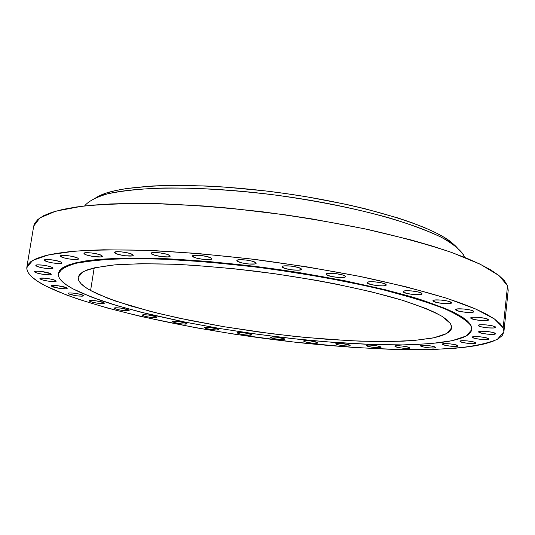 <?xml version="1.0" encoding="UTF-8"?>
<svg xmlns="http://www.w3.org/2000/svg" width="535" height="535" viewBox="0 0 535 535"><rect width="100%" height="100%" fill="white"/><g stroke="black" fill="none" stroke-linecap="round" stroke-linejoin="round"><path stroke-width="0.8" d="M237.627 333.165L237.386 332.85C237.145 331.713 249.725 333.191 251.35 334.495L244.04 332.777L239.145 332.456L237.4 332.937L239.794 333.94L244.916 334.87L249.778 335.191L251.183 335.05L251.35 334.495L251.577 334.796C251.784 335.926 239.332 334.469 237.627 333.165L237.7 332.623L237.627 333.165M204.791 327.935L204.504 327.594C204.276 326.457 216.702 327.935 218.487 329.259L209.646 327.36L205.38 327.253L204.53 327.708L207.052 328.724L212.228 329.667L217.063 329.981L218.708 329.68L218.487 329.259L218.755 329.587C218.955 330.717 206.657 329.259 204.791 327.935L204.878 327.346L204.791 327.935M172.952 322.037L172.611 321.662C172.384 320.518 184.722 322.01 186.668 323.361L179.031 321.575L174.189 321.267L172.658 321.802L175.306 322.852L180.562 323.802L185.377 324.11L186.682 323.949L186.668 323.361L186.983 323.722C183.418 324.404 178.743 323.842 172.952 322.037L173.046 321.395L172.952 322.037M142.731 315.57L142.343 315.155C142.116 314.005 154.428 315.503 156.528 316.887L148.69 315.061L143.841 314.761L142.404 315.322L145.186 316.406L150.542 317.382L156.12 317.623L156.875 317.342L156.528 316.887L156.895 317.288C153.364 317.984 148.643 317.409 142.731 315.57L142.832 314.874L142.731 315.57M114.798 308.641L114.356 308.187C114.129 307.01 126.474 308.534 128.734 309.966L120.669 308.08L115.794 307.786L114.436 308.381L117.366 309.511L122.836 310.507L128.433 310.735L129.149 310.434L128.734 309.966L129.156 310.4C125.638 311.116 120.856 310.527 114.798 308.641L114.918 307.886L114.798 308.641M89.86 301.379L89.365 300.884C89.144 299.674 101.576 301.225 103.991 302.703L95.671 300.757L90.756 300.476L89.546 300.69L89.472 301.111L92.542 302.282L98.146 303.312L103.783 303.519L104.459 303.198L103.991 302.703L104.465 303.185C100.941 303.92 96.073 303.318 89.86 301.379L89.987 300.556L89.86 301.379M68.654 293.929L68.105 293.387C67.891 292.143 80.471 293.722 83.039 295.266L78.933 294.003L72.987 293.086L69.463 292.966L68.273 293.2L68.233 293.648L75.703 295.721L82.163 296.209L83.56 295.788L83.039 295.266L83.56 295.788C80.009 296.557 75.047 295.935 68.654 293.929L68.801 293.046L68.654 293.929M51.955 286.466L51.36 285.877C51.146 284.587 63.939 286.198 66.641 287.81L57.78 285.71L52.697 285.443L51.507 285.697L51.507 286.165L59.245 288.332L65.825 288.813L67.035 288.572L66.641 287.81L67.203 288.378C67.39 289.662 54.751 288.077 51.955 286.466L52.116 285.509L51.955 286.466M40.546 279.183L39.904 278.554C39.69 277.204 52.751 278.855 55.573 280.541L51.166 279.163L44.9 278.193L40.499 278.2L40.072 278.869L42.325 279.865L48.063 281.129L54.797 281.611L56.182 281.122L55.573 280.541L56.175 281.149C56.362 282.493 43.462 280.875 40.546 279.183L40.713 278.16L40.546 279.183M35.163 272.308L34.494 271.646C34.28 270.222 47.668 271.92 50.584 273.686L41.175 271.412L35.858 271.158L34.635 271.452L34.675 271.987L37.002 273.031L42.907 274.335L49.815 274.823L51.22 274.301L50.584 273.686L51.22 274.335C51.4 275.746 38.186 274.08 35.163 272.308L35.343 271.225L35.163 272.308M36.487 266.102L35.805 265.4C35.591 263.902 49.347 265.641 52.336 267.5L47.675 265.995L42.68 265.133L37.209 264.885L35.952 265.2L35.985 265.761L39.677 267.233L44.438 268.209L51.541 268.697L52.985 268.142L52.336 267.5L52.985 268.175C53.166 269.667 39.59 267.961 36.487 266.102L36.681 264.952L36.487 266.102M45.034 260.819L44.351 260.097C44.137 258.505 58.315 260.291 61.338 262.237L56.583 260.679L49.795 259.609L45.823 259.542L44.512 259.876L44.525 260.465L48.284 261.996L53.159 263.006L60.468 263.501L61.986 262.912L61.338 262.237L61.98 262.939C62.16 264.517 48.17 262.765 45.034 260.819L45.234 259.622L45.034 260.819M61.077 256.74L60.415 256.004C60.201 254.319 74.84 256.145 77.849 258.178L73.034 256.559L67.791 255.643L61.98 255.402L60.602 255.757L60.575 256.365L64.36 257.957L69.336 259L76.866 259.495L78.471 258.88L77.849 258.178L78.471 258.893C78.652 260.558 64.213 258.773 61.077 256.74L61.278 255.509L61.077 256.74M84.57 254.112L83.948 253.376C83.727 251.597 98.861 253.463 101.811 255.57L98.547 254.312L91.632 252.968L85.627 252.727L84.169 253.095L84.082 253.724L86.489 254.948L92.909 256.439L100.66 256.934L102.386 256.298L101.811 255.57L102.392 256.285C102.566 258.044 87.646 256.225 84.57 254.112L84.771 252.868L84.57 254.112M115.052 253.142L114.49 252.426C114.263 250.554 129.905 252.446 132.74 254.633L127.932 252.928L120.709 251.784L116.316 251.724L114.757 252.105L114.597 252.747L118.309 254.426L125.237 255.777L132.332 255.884L133.248 255.369L132.74 254.633L133.262 255.322C133.442 257.174 118.021 255.329 115.052 253.142L115.246 251.911L115.052 253.142M151.619 253.978L151.131 253.296C150.897 251.343 167.054 253.249 169.709 255.496L166.552 254.185L159.504 252.794L153.124 252.547L151.458 252.928L151.204 253.583L154.802 255.275L161.784 256.646L168.104 256.907L169.796 256.539L170.103 255.89L169.709 255.496L170.163 256.151C170.351 258.091 154.421 256.225 151.619 253.978L151.8 252.787L151.619 253.978M192.901 256.666L192.493 256.031C192.252 254.005 208.904 255.924 211.338 258.204L206.724 256.472L199.361 255.302L193.63 255.382L192.533 256.265L195.984 257.97L202.972 259.355L209.459 259.615L211.653 258.96L211.338 258.204L211.713 258.813C211.907 260.826 195.489 258.953 192.901 256.666L193.068 255.543L192.901 256.666M255.85 262.705L251.39 260.98L245.899 259.997L239.219 259.729L237.326 260.097L236.838 260.746L237.152 261.14L236.824 260.572C236.57 258.485 253.684 260.405 255.85 262.705L256.145 263.247C256.345 265.32 239.473 263.441 237.152 261.14L241.633 262.852L248.922 264.009L254.8 263.956L256.051 263.447L255.85 262.705M237.293 260.11L237.152 261.14L237.293 260.11M282.346 267.219L282.092 266.724C281.831 264.604 299.339 266.51 301.205 268.811L298.436 267.527L291.481 266.129L284.7 265.848L282.701 266.203L282.099 266.831L285.155 268.496L292.036 269.867L298.764 270.162L301.292 269.533L301.205 268.811L301.432 269.279C301.64 271.385 284.379 269.52 282.346 267.219L282.473 266.31L282.346 267.219M345.302 276.234L342.694 274.977L335.853 273.606L328.998 273.305L326.37 273.92L326.39 274.629L326.196 274.201C325.922 272.074 343.737 273.967 345.302 276.234L345.47 276.628C345.684 278.742 328.115 276.889 326.39 274.629L330.49 276.274L337.679 277.418L343.804 277.404L345.269 276.936L345.302 276.234M326.49 273.833L326.39 274.629L326.49 273.833M367.271 282.995L367.13 282.634C366.843 280.534 384.852 282.4 386.123 284.613L382.264 283.008L375.095 281.858L368.869 281.858L367.358 282.32L367.271 282.995L371.163 284.593L378.245 285.717L383.2 285.85L385.989 285.289L386.123 284.613L386.243 284.948C386.464 287.041 368.702 285.209 367.271 282.995L367.351 282.32L367.271 282.995M403.25 291.923L403.149 291.628C402.862 289.562 420.938 291.401 421.941 293.548L418.283 292.003L411.248 290.879L405.008 290.853L403.43 291.281L403.25 291.923L406.941 293.461L413.903 294.564L420.102 294.604L422.028 293.822C422.255 295.875 404.413 294.063 403.25 291.923L403.316 291.361L403.25 291.923M451.433 302.623L447.962 301.145L441.081 300.048L434.875 299.995L432.929 300.75C432.634 298.751 450.651 300.57 451.433 302.623L451.493 302.85C451.727 304.843 433.938 303.057 433.002 300.998L436.513 302.469L443.314 303.552L449.487 303.619L451.139 303.231L451.433 302.623M433.056 300.53L433.002 300.998L433.056 300.53M473.742 311.457L470.432 310.046L463.718 308.983L457.585 308.902L455.593 309.638C455.298 307.712 473.127 309.498 473.742 311.457L473.783 311.651C474.017 313.563 456.409 311.805 455.646 309.845L458.99 311.25L465.631 312.3L471.73 312.386L473.395 312.032L473.742 311.457M455.693 309.444L455.646 309.845L455.693 309.444M470.767 318.124L470.72 317.944C470.425 316.111 487.953 317.864 488.455 319.729L485.285 318.378L478.745 317.349L472.726 317.248L471.094 317.583L470.767 318.124L473.97 319.469L480.437 320.485L486.429 320.599L488.488 319.89C488.722 321.722 471.409 319.99 470.767 318.124L470.8 317.777L470.767 318.124M478.337 325.588L478.303 325.42C478.009 323.675 495.149 325.4 495.591 327.166L492.528 325.882L486.168 324.879L480.283 324.758L478.678 325.073L478.337 325.588L481.433 326.865L487.726 327.848L493.584 327.982L495.617 327.313C495.858 329.052 478.912 327.353 478.337 325.588L478.337 325.588M478.685 332.028L478.651 331.874C478.357 330.215 495.042 331.907 495.477 333.586L492.494 332.355L486.302 331.386L480.577 331.252L478.685 332.028L481.694 333.245L487.82 334.208L493.517 334.348L495.504 333.726C495.738 335.371 479.24 333.7 478.685 332.028L478.685 332.028M488.676 338.862L485.753 337.685L479.721 336.742L474.164 336.595L472.311 337.177C472.024 335.605 488.214 337.271 488.676 338.862L488.709 338.996C488.936 340.561 472.933 338.916 472.351 337.324L475.301 338.495L481.273 339.424L486.803 339.578L488.676 338.862M475.903 342.922L473.014 341.791L467.129 340.875L461.745 340.721L459.986 341.263C459.705 339.772 475.374 341.404 475.903 342.922L475.943 343.062C476.17 344.547 460.668 342.935 460.026 341.417L462.949 342.547L468.774 343.45L474.13 343.61L475.903 342.922M442.498 344.272L442.445 344.112C442.171 342.701 457.325 344.299 457.947 345.757L455.064 344.66L449.313 343.764L444.103 343.61L442.498 344.272L445.401 345.369L451.099 346.252L456.288 346.412L457.993 345.904C458.221 347.315 443.227 345.73 442.498 344.272L442.498 344.272M420.55 345.918L420.483 345.744C420.216 344.393 434.868 345.964 435.61 347.369L432.715 346.299L427.077 345.429L422.035 345.269L420.55 345.918L423.466 346.981L429.05 347.844L434.072 348.004L435.664 347.529C435.891 348.873 421.393 347.322 420.55 345.918L420.55 345.918M409.683 347.803L406.767 346.76L401.217 345.904L396.328 345.75L394.89 346.192C394.629 344.894 408.82 346.446 409.683 347.803L409.757 347.984C409.984 349.268 395.94 347.743 394.977 346.379L397.92 347.422L403.41 348.265L408.279 348.425L409.683 347.803M395.017 346.025L394.977 346.379L395.017 346.025M366.529 345.717L366.415 345.503C366.161 344.259 379.924 345.791 380.933 347.115L377.964 346.085L372.494 345.242L368.682 345.048L366.421 345.496L368.428 346.479L373.51 347.416L378.72 347.77L381.027 347.315C381.248 348.553 367.625 347.048 366.529 345.717L366.575 345.329L366.529 345.717M350.064 345.369L343.029 343.664L337.899 343.323L335.773 343.771C335.525 342.554 348.907 344.058 350.064 345.369L350.064 345.369M335.906 343.985L338.949 345.008L344.326 345.837L348.017 346.025L350.184 345.583C350.398 346.787 337.15 345.296 335.906 343.985L335.96 343.57L335.906 343.985M270.83 337.632L270.63 337.358C270.389 336.201 283.175 337.685 284.64 338.983L277.451 337.277L272.502 336.95L270.636 337.418L272.924 338.401L277.999 339.33L282.921 339.658L284.827 339.25C285.035 340.4 272.382 338.936 270.83 337.632L270.897 337.137L270.83 337.632M303.8 341.27L303.633 341.016C303.385 339.845 316.446 341.337 317.75 342.634L310.654 340.935L305.625 340.594L303.633 341.056L305.813 342.032L310.875 342.955L315.871 343.296L317.904 342.875C318.118 344.045 305.191 342.567 303.8 341.27L303.853 340.815L303.8 341.27M470.767 325.42L471.823 329.567L466.306 335.98L452.088 340.695L430.494 343.664L402.902 344.901L370.681 344.486L335.137 342.527L297.5 339.136L258.927 334.455L220.554 328.63L183.525 321.823L149.004 314.212L118.208 306.013L92.435 297.473L73.007 288.887L66.648 285.061L61.993 281.336L59.171 277.752L58.282 274.348L59.412 271.158L62.648 268.242L68.039 265.627L75.616 263.367L85.373 261.501L111.267 259.094L144.985 258.652L164.379 259.221L207.072 261.943L253.062 266.718L276.495 269.794L322.551 277.13L365.378 285.663L384.852 290.211L418.738 299.573L432.802 304.248L444.772 308.842L454.569 313.303L462.166 317.583L467.557 321.635L470.767 325.42L471.857 328.918L470.894 332.101L467.978 334.943L463.216 337.445L456.729 339.585L448.644 341.37L439.081 342.788L416.063 344.547L402.868 344.901L373.731 344.587L324.999 341.731L290.492 338.374L255.382 333.967L220.534 328.624L186.789 322.471L140.17 312.025L113.106 304.475L101.135 300.596L80.966 292.772L73.007 288.887C62.729 283.389 57.84 278.32 58.348 273.666C60.208 269.459 66.487 265.908 77.194 263.006L99.43 259.876C118.329 258.639 140.886 258.459 167.081 259.335C194.941 260.853 224.406 263.414 255.496 267.012C303.385 273.285 346.874 281.109 385.962 290.485C409.71 296.698 429.424 302.863 445.093 308.976C458.161 314.921 466.721 320.405 470.767 325.42L470.827 324.892L470.767 325.42M471.83 329.547L470.827 324.892L462.327 317.101C452.47 311.417 438.185 305.452 419.473 299.212C378.686 286.68 318.118 274.415 255.576 266.43C224.493 262.825 195.021 260.271 167.167 258.759C140.972 257.89 118.422 258.077 99.517 259.321C83.092 261.12 71.122 263.742 63.605 267.186L58.348 273.639M90.596 290.505C81.888 285.717 77.762 281.303 78.217 277.264L82.892 271.887C89.679 268.791 100.46 266.443 115.232 264.832C132.205 263.722 152.421 263.554 175.875 264.33C200.792 265.674 227.154 267.941 254.968 271.131C310.949 278.213 365.452 289.114 402.681 300.356C419.814 305.96 433.009 311.33 442.264 316.479L450.477 323.555L451.714 327.761L446.758 333.512L433.972 337.752L414.485 340.434L389.5 341.557L360.236 341.169L327.875 339.371L293.561 336.261L258.392 331.967L223.443 326.624L189.791 320.391L158.534 313.443L130.794 305.98L107.756 298.242L90.596 290.505L94.18 267.888L90.596 290.505L97.624 294.016L115.654 301.118L150.923 311.544L178.616 318.051L224.239 326.758L272.241 333.786L304.201 337.344L350.03 340.735L377.924 341.577L402.661 341.183L413.562 340.507L431.832 338.187L438.974 336.528L444.638 334.549L448.711 332.248L451.105 329.64L451.714 326.738L450.477 323.555L447.334 320.124L442.231 316.459L435.176 312.607L426.168 308.601L402.494 300.296L371.965 291.956L335.846 284.005L316.232 280.32L275.177 273.8L233.581 268.704L193.73 265.307L175.132 264.297L141.742 263.681L114.637 264.885L94.782 267.747L87.74 269.727L82.637 272.027L79.468 274.615L78.19 277.451L78.745 280.494L81.059 283.704L85.038 287.054L90.596 290.505M464.494 257.302L463.671 255.075L464.026 257.114L463.671 255.075C459.939 249.39 452.296 243.358 440.726 236.972C426.917 230.485 409.603 224.085 388.784 217.758C354.598 208.316 316.252 200.672 273.753 194.847C231.287 189.718 193.061 187.471 159.082 188.099C138.398 189.049 121.198 190.968 107.481 193.864C95.986 197.234 88.362 201.26 84.61 205.942M503.167 327.861L503.91 331.74L497.47 339.243C488.02 343.283 474.184 346.259 455.967 348.171C416.598 351.114 362.095 349.061 304.067 343.156C202.551 332.462 92.274 309.33 45.562 285.877C32.495 279.17 26.255 272.957 26.837 267.233L32.816 260.344L48.631 254.874L74.465 251.209C96.494 249.758 122.849 249.557 153.525 250.601C186.173 252.406 220.708 255.449 257.121 259.729C293.708 264.644 328.911 270.402 362.73 276.996C394.83 283.898 422.864 291.007 446.839 298.329L475.668 309.009L494.454 318.987L503.167 327.861L507.534 285.737L503.167 327.861L503.896 331.861L502.271 335.472L498.419 338.695L492.481 341.497L484.603 343.891L474.953 345.857L463.678 347.416L436.881 349.302L405.416 349.609L388.296 349.201L351.923 347.322L293.909 342.052L234.511 334.188L195.623 327.694L140.625 316.412L107.595 308.086L78.685 299.326L66.133 294.852L45.562 285.877L37.851 281.45L32.053 277.117L28.315 272.917L26.783 268.911L27.573 265.139L30.796 261.662L36.54 258.525L44.86 255.784L55.774 253.49L69.262 251.697L85.259 250.454L103.65 249.785L146.871 250.32L196.927 253.409L251.102 258.98L306.18 266.738L358.831 276.207L405.991 286.78L445.234 297.814L461.33 303.305L474.906 308.675L485.88 313.871L494.233 318.833L499.978 323.508L503.167 327.861M503.91 331.74L508.203 290.244L507.534 285.737L499.001 275.565L480.463 264.35L451.935 252.56C428.187 244.575 400.394 236.938 368.548 229.635C334.977 222.734 300.021 216.842 263.668 211.954C227.469 207.814 193.108 205.072 160.6 203.728C130.025 203.22 103.73 204.076 81.715 206.283L55.834 211.151L39.884 217.912L33.712 226.091L26.844 267.192M508.203 290.251L507.534 285.737L504.431 280.721L498.787 275.391L490.555 269.794L479.714 263.982L466.286 258.03L450.343 251.998L432.012 245.973L411.455 240.041L364.676 228.799L312.407 218.989L285.148 214.816L230.438 208.269L203.808 205.995L153.966 203.554L131.429 203.4L110.872 203.942L92.501 205.146L76.505 206.971L62.996 209.379L52.035 212.308L43.656 215.699L37.831 219.49L34.514 223.63L33.705 226.144M455.178 245.672L451.272 242.201C429.672 224.653 359.466 203.494 279.805 192.747C200.15 181.953 126.849 183.712 101.362 194.887L95.932 197.569C121.86 186.193 197.275 184.461 279.417 195.589C361.573 206.671 433.818 228.371 455.8 246.227L463.671 255.075M455.439 245.946L451.072 242.041L444.164 237.333L435.316 232.504L424.569 227.616L412.003 222.72L397.712 217.879L364.582 208.623L346.118 204.343L306.548 196.78L285.971 193.603L265.246 190.901L224.493 187.043L205.019 185.939L169.14 185.398L153.177 185.953L126.046 188.614L115.125 190.661L106.077 193.135L96.674 197.201M471.877 329.078L470.827 324.892L467.617 321.1L462.227 317.041L454.63 312.754L444.832 308.287L418.805 299.005L384.919 289.636L344.593 280.694L299.847 272.703L276.575 269.212L253.142 266.129L207.152 261.361L164.466 258.646L127.31 258.051L97.37 259.515L85.46 260.953L75.703 262.832L68.126 265.099L62.735 267.714L59.499 270.643L58.422 273.178M455.8 246.227L451.272 242.201"/></g></svg>
